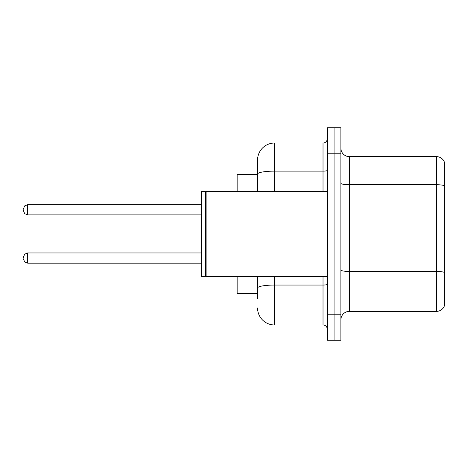 <?xml version="1.0" encoding="UTF-8"?>
<svg xmlns="http://www.w3.org/2000/svg" width="468" height="468" viewBox="0 0 468 468"><rect width="100%" height="100%" fill="white"/><g stroke="black" fill="none" stroke-linecap="round" stroke-linejoin="round"><path stroke-width="0.7" d="M257.552 174.482L237.147 174.482L237.147 191.488M257.552 293.518L237.147 293.518L237.147 276.512M340.874 319.872A8.5 8.5 0 0 1 349.374 311.372L436.439 311.372L436.439 156.628L349.374 156.628A8.5 8.5 0 0 1 340.874 148.128A8.5 8.5 0 0 0 349.374 156.628L349.374 311.372M334.07 314.771L334.07 340.277L340.874 340.277L340.874 314.771L334.07 314.771L334.07 340.277L327.267 340.277L327.267 314.771L334.07 314.771L334.07 153.229L334.07 314.771M327.267 314.771L327.267 127.723L334.07 127.723L334.07 153.229L334.07 127.723L340.874 127.723L340.874 314.771M444.6 162.753A8.5 8.5 0 0 0 436.439 156.628A8.5 8.5 0 0 1 444.6 162.753L444.6 305.247A8.5 8.5 0 0 1 436.439 311.372M257.552 298.619L257.552 276.512M274.558 276.512L274.558 324.973L323.019 324.973L323.019 276.512M257.552 191.488L257.552 160.033A17.006 17.006 0 0 1 274.558 143.027L323.019 143.027A4.253 4.253 0 0 0 327.267 138.774M274.558 143.027L274.558 171.13A17.006 2.954 180 0 0 257.552 174.084L257.552 160.033M327.267 329.226A4.253 4.253 0 0 0 323.019 324.973M274.558 324.973A17.006 17.006 0 0 1 257.552 307.967M23.4 258.061L23.4 257.213L23.4 258.061M23.4 209.769L23.4 210.618L23.4 209.769M206.113 276.512L205.686 276.085L205.686 191.915L206.113 191.488L206.113 276.512L327.267 276.512M205.265 276.512L201.439 276.512L201.439 191.488L205.265 191.488L205.265 276.512L205.686 276.085M444.6 185.796A8.5 1.474 180 0 0 436.439 184.731L349.374 184.731A8.5 1.474 0 0 1 340.874 183.257M444.6 272.516A8.5 1.474 180 0 0 436.439 271.458L349.374 271.458A8.5 1.474 0 0 1 340.874 269.977M340.874 153.229L327.267 153.229M327.267 284.322A4.253 0.737 0 0 1 323.019 285.059L274.558 285.059A17.006 2.954 180 0 0 257.552 288.013M274.558 191.488L274.558 171.13L323.019 171.13L323.019 143.027M323.019 191.488L323.019 171.13A4.253 0.737 0 0 0 327.267 170.393M23.4 257.213L24.669 254.182L27.653 252.96L27.653 263.162L201.439 263.162M201.439 204.668L27.653 204.668L27.653 214.87L24.669 213.648L23.4 210.618M205.686 191.915L205.265 191.488M206.113 191.488L327.267 191.488M27.653 252.96L201.439 252.96M27.653 263.162L24.669 261.94L23.4 258.909M27.653 214.87L201.439 214.87M27.653 204.668L24.669 205.891L23.4 208.921"/></g></svg>
